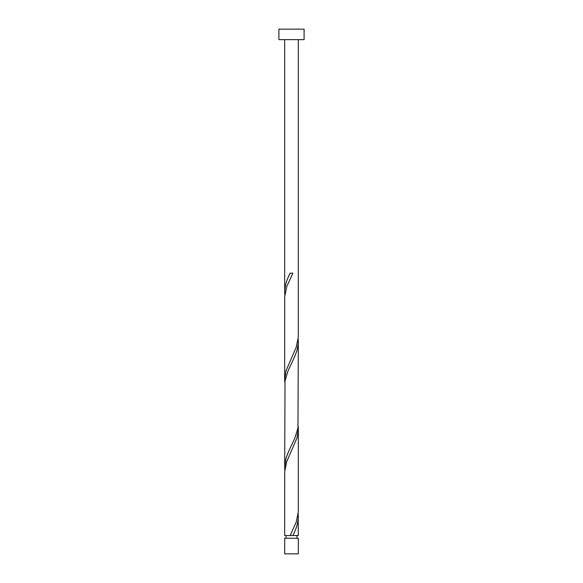 <?xml version="1.0" encoding="UTF-8"?>
<svg xmlns="http://www.w3.org/2000/svg" width="583" height="583" viewBox="0 0 583 583"><rect width="100%" height="100%" fill="white"/><g stroke="black" fill="none" stroke-linecap="round" stroke-linejoin="round"><path stroke-width="0.87" d="M298.321 553.85L284.679 553.85L284.679 538.255L298.321 538.255L298.321 553.85M296.958 538.255L296.958 535.529M286.042 538.255L286.042 535.529M304.093 39.644L278.907 39.644L278.907 29.15L304.093 29.15L304.093 39.644M298.321 39.644L298.299 337.083L296.23 347.176L286.049 370.715L284.679 379.701L284.701 296.718L286.77 286.632L292.855 273.179L290.145 273.179C286.741 279.534 284.919 285.896 284.679 292.251L284.679 39.644M290.145 535.529L284.679 535.529L284.701 471.618L286.77 461.532L296.951 437.986L298.321 429.001L298.299 511.983L296.23 522.077L290.145 535.529L298.321 535.529L298.183 513.667M292.855 535.529C296.259 529.167 298.081 522.813 298.321 516.451M298.321 341.551L297.971 427.893L294.918 437.986L288.585 451.439L286.049 458.165L284.679 467.151L285.029 380.808L288.082 370.715L294.415 357.262L296.951 350.536L298.234 343.81L298.183 338.767M284.679 467.151L284.817 469.942M298.321 429.001L298.183 426.217M284.679 379.701L284.817 382.492M284.679 292.251L284.817 295.042"/></g></svg>
